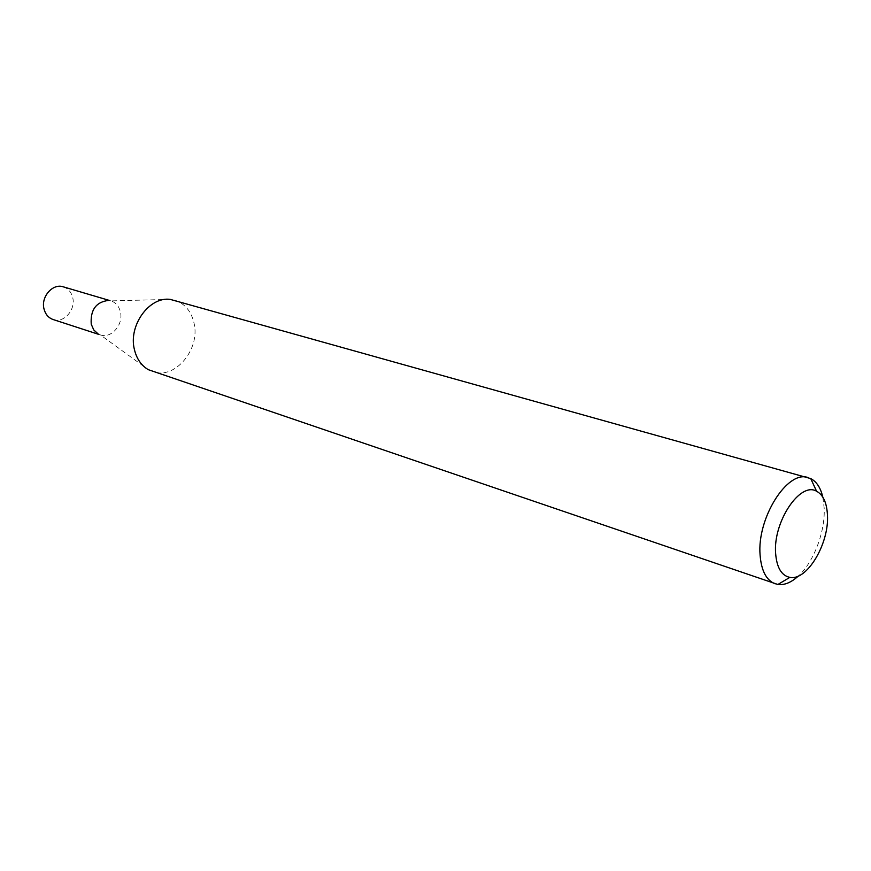 <?xml version="1.0" encoding="UTF-8"?>
<svg xmlns="http://www.w3.org/2000/svg" width="871" height="871" viewBox="0 0 871 871"><rect width="100%" height="100%" fill="white"/><g stroke="black" fill="none" stroke-linecap="round" stroke-linejoin="round"><path stroke-width="0.65" stroke-dasharray="4.36 3.27" d="M170.172 299.374L110.911 300.887C115.789 302.52 118.946 306.167 120.383 311.818C123.758 324.426 111.205 339.004 100.35 334.9L148.353 369.696M63.245 286.82C68.069 288.432 71.204 291.959 72.652 297.414C76.071 309.597 63.812 323.566 53.109 319.526M174.592 300.179C184.761 303.478 191.239 311.121 194.037 323.119C200.559 349.489 174.625 380.213 152.458 371.536M822.801 497.112L824.173 507.978C825.349 531.506 813.764 562.111 798.315 576.058M110.911 300.887L109.3 300.408M100.35 334.9L98.761 334.388"/><path stroke-width="1.31" d="M98.075 333.898L93.763 329.946L91.237 324.219C90.279 309.913 96.017 301.987 108.45 300.43M98.761 334.388L53.109 319.526C48.515 317.882 45.51 314.431 44.062 309.161C40.567 297.065 52.652 283.086 63.245 286.82L109.3 300.408M798.315 576.058C791.26 582.503 784.455 585.312 777.89 584.495L148.353 369.696C141.309 365.559 136.671 358.863 134.428 349.619C128.157 325.667 149.191 296.445 170.172 299.374L810.749 478.604C816.617 481.641 820.634 487.814 822.801 497.112M827.45 515.033C826.808 502.741 823.171 494.804 816.573 491.233C800.166 481.271 772.936 521.936 775.626 553.412C776.758 567.609 781.505 575.6 789.845 577.375C806.96 581.142 829.312 543.558 827.45 515.033M775.223 583.842C766.393 580.413 761.341 570.821 760.089 555.067C756.812 518.191 787.526 469.611 808.179 477.624M816.573 491.233L810.749 478.604M789.845 577.375L777.89 584.495"/></g></svg>
